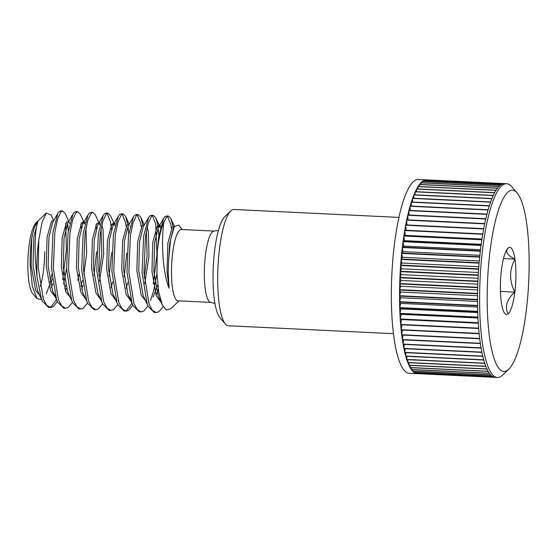 <?xml version="1.0" encoding="UTF-8"?>
<svg xmlns="http://www.w3.org/2000/svg" width="557" height="557" viewBox="0 0 557 557"><rect width="100%" height="100%" fill="white"/><g stroke="black" fill="none" stroke-linecap="round" stroke-linejoin="round"><path stroke-width="0.84" d="M500.388 287.015A33.608 7.617 92.7 0 0 501.37 302.702A33.608 7.617 92.7 0 0 504.823 313.473A33.608 7.617 92.7 0 0 508.047 313.918A33.608 7.617 92.7 0 0 514.842 292.126A33.608 7.617 92.7 0 0 514.953 259.116A33.608 7.617 92.7 0 0 508.276 247.9A33.608 7.617 92.7 0 0 507.956 248.178A33.608 7.617 92.7 0 0 501.488 269.692A33.608 7.617 92.7 0 0 500.388 287.015M487.173 297.389A90.707 20.56 92.7 0 0 508.715 369.256A90.707 20.56 92.7 0 0 529.15 264.436A90.707 20.56 92.7 0 0 517.168 193.028A90.707 20.56 92.7 0 0 487.173 297.389M508.715 369.256L502.616 375.105A97.015 21.988 -87.3 0 1 497.38 377.514A97.015 21.988 -87.3 0 1 479.584 298.239A97.015 21.988 -87.3 0 1 506.675 183.713A97.015 21.988 -87.3 0 1 511.66 186.623L517.168 193.028M225.383 324.021L219.876 317.615A51.898 11.767 -87.3 0 1 213.018 276.759A51.898 11.767 -87.3 0 1 224.708 216.777L230.807 210.936A58.206 13.194 92.7 0 0 217.69 278.201A58.206 13.194 92.7 0 0 225.383 324.021A58.206 13.194 92.7 0 0 228.37 325.761L393.423 333.685M178.01 300.815A35.704 8.09 -87.3 0 1 171.465 271.642A35.704 8.09 -87.3 0 1 181.436 229.498L214.278 231.071A35.704 8.09 -87.3 0 0 204.308 273.215A35.704 8.09 -87.3 0 0 210.859 302.388L178.01 300.815M497.38 377.514L495.326 377.416A97.015 21.988 92.7 0 1 494.748 377.354L416.747 373.615A97.015 21.988 92.7 0 0 417.325 373.677A97.015 21.988 92.7 0 0 417.903 373.67M416.657 373.601L494.665 377.34A97.015 21.988 92.7 0 1 493.377 376.936L415.369 373.19A97.015 21.988 92.7 0 0 416.657 373.601L416.636 373.253M415.285 373.155L493.293 376.894A97.015 21.988 92.7 0 1 492.026 376.121L414.025 372.375A97.015 21.988 92.7 0 0 415.285 373.155L415.25 372.438M413.942 372.313L491.942 376.059A97.015 21.988 92.7 0 1 490.71 374.924L412.709 371.178A97.015 21.988 92.7 0 0 413.942 372.313L413.907 371.241M412.626 371.094L490.633 374.833A97.015 21.988 92.7 0 1 489.436 373.343L411.428 369.604A97.015 21.988 92.7 0 0 412.626 371.094L412.605 369.66M411.351 369.493L489.352 373.239A97.015 21.988 92.7 0 1 488.197 371.394L410.196 367.655A97.015 21.988 92.7 0 0 411.351 369.493L411.351 367.711M410.119 367.523L488.12 371.261A97.015 21.988 92.7 0 1 487.006 369.075L409.005 365.336A97.015 21.988 92.7 0 0 410.119 367.523L410.147 365.392M408.935 365.183L486.936 368.922A97.015 21.988 92.7 0 1 485.871 366.402L407.87 362.663A97.015 21.988 92.7 0 0 408.935 365.183L409.005 362.718M407.801 362.482L485.801 366.228A97.015 21.988 92.7 0 1 484.792 363.38L406.791 359.641A97.015 21.988 92.7 0 0 407.801 362.482L407.919 359.697M406.721 359.446L484.729 363.185A97.015 21.988 92.7 0 1 483.775 360.031L405.768 356.285A97.015 21.988 92.7 0 0 406.721 359.446L406.902 356.341M405.712 356.069L483.713 359.815A97.015 21.988 92.7 0 1 482.822 356.355L404.821 352.616A97.015 21.988 92.7 0 0 405.712 356.069L405.956 352.672M404.758 352.379L482.766 356.118A97.015 21.988 92.7 0 1 481.937 352.379L403.936 348.633A97.015 21.988 92.7 0 0 404.758 352.379L405.085 348.689M403.881 348.383L481.889 352.121A97.015 21.988 92.7 0 1 481.13 348.111L403.122 344.365A97.015 21.988 92.7 0 0 403.881 348.383L404.285 344.421M403.073 344.094L481.081 347.833A97.015 21.988 92.7 0 1 480.392 343.572L402.384 339.826A97.015 21.988 92.7 0 0 403.073 344.094L403.574 339.881M402.342 339.54L480.35 343.279A97.015 21.988 92.7 0 1 479.737 338.774L401.729 335.036A97.015 21.988 92.7 0 0 402.342 339.54L402.941 335.091M401.694 334.729L479.695 338.468A97.015 21.988 92.7 0 1 479.159 333.747L401.158 330.002A97.015 21.988 92.7 0 0 401.694 334.729L402.398 330.064M401.124 329.688L479.124 333.427A97.015 21.988 92.7 0 1 478.665 328.505L400.664 324.759A97.015 21.988 92.7 0 0 401.124 329.688L401.945 324.822M400.636 324.432L478.637 328.17A97.015 21.988 92.7 0 1 478.261 323.067L400.26 319.321A97.015 21.988 92.7 0 0 400.636 324.432L401.555 319.551L478.275 323.234M400.239 318.98L478.24 322.726A97.015 21.988 92.7 0 1 477.948 317.455L399.94 313.716A97.015 21.988 92.7 0 0 400.239 318.98L401.214 314.308L477.969 317.991M399.926 313.368L477.927 317.107A97.015 21.988 92.7 0 1 477.718 311.704L399.71 307.958A97.015 21.988 92.7 0 0 399.926 313.368L400.956 308.912L477.746 312.595M399.696 307.603L477.704 311.342A97.015 21.988 92.7 0 1 477.579 305.821L399.571 302.075A97.015 21.988 92.7 0 0 399.696 307.603L400.789 303.391L477.6 307.074M399.564 301.713L477.572 305.452A97.015 21.988 92.7 0 1 477.523 299.833L399.522 296.094A97.015 21.988 92.7 0 0 399.564 301.713L400.699 297.758L477.53 301.448M400.699 292.049L399.564 290.03L477.565 293.776A97.015 21.988 92.7 0 0 477.53 298.141A97.015 21.988 92.7 0 0 477.523 299.464L399.522 295.718L400.699 292.049L477.544 295.732M399.564 290.03A97.015 21.988 92.7 0 0 399.522 294.395A97.015 21.988 92.7 0 0 399.522 295.718M417.325 373.677L409.137 373.287A97.015 21.988 -87.3 0 1 391.334 294.005A97.015 21.988 -87.3 0 1 418.432 179.486L426.62 179.876A97.015 21.988 92.7 0 0 426.585 179.876L504.593 183.615A97.015 21.988 92.7 0 0 504.593 183.615L506.675 183.713M44.685 251.667A36.379 8.244 -87.3 0 1 40.188 286.493M41.782 299.763L37.02 298.601L32.654 293.525A36.379 8.244 -87.3 0 1 27.85 264.881A36.379 8.244 -87.3 0 1 36.045 222.842L46.342 212.969L51.16 215.106L53.681 220.607M51.843 274.385L50.13 282.406M49.127 286.11L46.28 293.797M37.02 298.601L32.348 286.354L30.231 265.619C30.008 255.642 30.531 246.452 31.791 238.041C33.497 229.164 35.564 223.475 37.994 220.976L33.852 236.704L33.037 265.529L37.437 290.26L42.395 301.198L48.584 307.429L50.478 307.52L53.089 306.733L57.364 301.636M37.994 220.976C36.024 222.445 33.914 245.198 35.989 267.388L37.034 276.947L41.427 298.831L42.395 301.198M46.342 212.969L42.04 222.299L38.802 239.865A48.508 10.994 92.7 0 0 36.839 267.652A48.508 10.994 92.7 0 0 37.034 276.947M38.802 239.865L38.259 267.722L43.314 298.921L46.621 305.194L50.478 307.52M63.582 284.154L66.541 268.307M49.538 307.353L51.202 306.642L56.466 299.673M62.697 279.53L66.367 250.372L65.733 223.26M158.926 235.5L157.575 223.789L155.856 217.968L153.279 215.329L151.574 216.151L148.211 223.197L145.481 236.433L143.964 272.791L149.018 303.99L152.326 310.263L156.176 312.588L158.794 311.809L162.957 306.9M153.279 215.329L151.393 215.239L149.687 216.06L148.517 217.655L143.595 236.342L142.077 272.7L147.132 303.899L148.099 306.266L154.289 312.498L156.183 312.588M142.836 225.049L140.754 217.244L138.178 214.605L136.479 215.427L133.109 222.473L130.38 235.702L128.862 272.067L133.917 303.266L137.224 309.539L141.081 311.864L143.692 311.085L147.856 306.176M150.501 300.585L153.565 290.991L156.956 273.94M138.178 214.605L136.291 214.515L134.585 215.336L133.415 216.931L128.493 235.611L126.975 271.976L132.03 303.175L132.998 305.542L139.194 311.774L141.081 311.864M153.307 283.875L156.97 254.716L155.688 223.698L152.319 215.573M127.734 224.325L125.652 216.52L123.076 213.881L121.377 214.703L118.014 221.749L115.278 234.977L113.76 271.343L118.815 302.542L122.122 308.815L125.979 311.14L128.59 310.36L132.865 305.257M123.076 213.881L121.189 213.791L119.49 214.612L118.314 216.207L113.391 234.887L111.873 271.252L116.928 302.451L117.896 304.818L124.093 311.05L125.979 311.14M125.04 310.973L126.704 310.27L131.967 303.293M114.088 223.503L110.551 215.796L107.974 213.157L106.276 213.979L102.913 221.025L100.176 234.253L98.659 270.618L103.72 301.817L107.028 308.091L110.878 310.416L113.489 309.636L117.764 304.533M107.974 213.157L106.088 213.066L104.389 213.888L103.212 215.482L98.29 234.163L96.772 270.528L101.827 301.727L102.794 304.094L108.991 310.326L110.878 310.416M124.197 276.62L126.766 253.268M99 222.814L95.449 215.072L92.873 212.433L91.174 213.254L87.811 220.3L85.075 233.529L83.557 269.894L88.619 301.093L91.926 307.367L95.776 309.692L98.394 308.912L102.669 303.809M92.873 212.433L90.986 212.335L89.287 213.164L88.11 214.758L83.188 233.439L81.67 269.804L86.732 301.003L87.7 303.37L93.889 309.601L95.776 309.692M109.095 275.896L111.672 252.544M83.863 222.09L82.951 222.048L84.699 223.837L80.354 214.348L77.778 211.702L76.072 212.53L72.709 219.576L69.973 232.805L68.455 269.17L73.517 300.369L76.824 306.642L80.674 308.968L83.292 308.188L87.567 303.085M77.771 211.702L75.884 211.611L74.185 212.44L73.016 214.034L68.086 232.715L66.568 269.08L71.63 300.279L72.598 302.646L78.788 308.877L80.674 308.968M93.994 275.172L96.57 251.82M68.796 221.366L65.253 213.623L62.676 210.978L60.971 211.806L57.608 218.852L54.878 232.081L53.361 268.446L58.415 299.645L61.723 305.918L65.573 308.244L68.191 307.464L72.466 302.36M62.676 210.978L60.79 210.887L59.084 211.716L57.914 213.31L52.985 231.99L51.474 268.356L56.529 299.555L57.496 301.922L63.686 308.153L65.58 308.244M77.799 280.255L78.892 274.448M173.039 226.497L170.957 218.692L168.381 216.053L166.675 216.875L163.932 222.013A48.508 10.994 92.7 0 0 157.332 250.866L158.689 237.066L163.619 218.379L158.376 227.416L154.651 242.497L153.843 271.322L158.244 296.052L160.688 300.641M171.438 228.328L170.79 224.422L167.42 216.304M168.381 216.053L166.487 215.963L164.788 216.784L163.619 218.379M141.234 226.88L140.587 222.974L137.217 214.849M128.723 234.051L128.019 226.246M126.133 226.156L125.485 222.25L122.115 214.125M112.918 225.522L112.632 223.601M111.463 229.345L110.383 221.526L107.014 213.401M96.361 228.621L95.929 224.708M82.721 224.074L82.436 222.152M81.259 227.897L80.828 223.984M68.323 231.155L67.62 223.35M163.932 222.013C162.143 232.889 161.676 254.124 164.886 272.38C165.895 278.472 167.288 283.757 169.07 288.234L168.186 272.011L168.674 259.82L170.609 239.343L174.411 226.532L178.588 225.125L182.39 229.54M178.964 300.864L170.714 308.78L166.292 309.957L162.296 305.02L158.696 291.833L156.928 273.271L157.332 250.866M425.186 180.008L503.187 183.754A97.015 21.988 92.7 0 1 504.51 183.615L426.502 179.869A97.015 21.988 92.7 0 0 425.186 180.008M423.773 180.538L501.773 184.276A97.015 21.988 92.7 0 1 503.103 183.775L425.095 180.029A97.015 21.988 92.7 0 0 423.773 180.538M422.345 181.45L500.353 185.196A97.015 21.988 92.7 0 1 501.69 184.325L423.682 180.579A97.015 21.988 92.7 0 0 422.345 181.45M420.925 182.752L498.926 186.491A97.015 21.988 92.7 0 1 500.263 185.265L422.262 181.519A97.015 21.988 92.7 0 0 420.925 182.752M419.505 184.423L497.505 188.169A97.015 21.988 92.7 0 1 498.842 186.581L420.834 182.842A97.015 21.988 92.7 0 0 419.505 184.423M418.091 186.477L496.099 190.215A97.015 21.988 92.7 0 1 497.422 188.28L419.414 184.541A97.015 21.988 92.7 0 0 418.091 186.477M416.699 188.886L494.7 192.625A97.015 21.988 92.7 0 1 496.009 190.355L418.008 186.609A97.015 21.988 92.7 0 0 416.699 188.886M415.327 191.65L493.328 195.396A97.015 21.988 92.7 0 1 494.616 192.785L416.615 189.046A97.015 21.988 92.7 0 0 415.327 191.65M413.976 194.762L491.984 198.501A97.015 21.988 92.7 0 1 493.244 195.577L415.243 191.831A97.015 21.988 92.7 0 0 413.976 194.762M412.66 198.201L490.668 201.94A97.015 21.988 92.7 0 1 491.901 198.703L413.893 194.964A97.015 21.988 92.7 0 0 412.66 198.201M411.386 201.954L489.394 205.693A97.015 21.988 92.7 0 1 490.585 202.163L412.584 198.424A97.015 21.988 92.7 0 0 411.386 201.954M410.154 206.006L488.155 209.752A97.015 21.988 92.7 0 1 489.311 205.937L411.31 202.198A97.015 21.988 92.7 0 0 410.154 206.006M408.963 210.351L486.971 214.09A97.015 21.988 92.7 0 1 488.085 210.01L410.077 206.271A97.015 21.988 92.7 0 0 408.963 210.351M407.828 214.96L485.836 218.699A97.015 21.988 92.7 0 1 486.902 214.368L408.894 210.63A97.015 21.988 92.7 0 0 407.828 214.96M406.756 219.82L484.757 223.559A97.015 21.988 92.7 0 1 485.767 218.992L407.766 215.253A97.015 21.988 92.7 0 0 406.756 219.82M405.74 224.903L483.741 228.648A97.015 21.988 92.7 0 1 484.694 223.865L406.687 220.126A97.015 21.988 92.7 0 0 405.74 224.903M404.786 230.201L482.794 233.94A97.015 21.988 92.7 0 1 483.678 228.969L405.677 225.223A97.015 21.988 92.7 0 0 404.786 230.201L482.794 233.926M403.909 235.688L481.909 239.426A97.015 21.988 92.7 0 1 482.738 234.274L404.73 230.535A97.015 21.988 92.7 0 0 403.909 235.688L405.231 235.36L481.965 239.044M403.094 241.334L481.102 245.073A97.015 21.988 92.7 0 1 481.861 239.768L403.853 236.029A97.015 21.988 92.7 0 0 403.094 241.334L404.431 240.645L481.199 244.328M402.363 247.127L480.371 250.866A97.015 21.988 92.7 0 1 481.053 245.428L403.052 241.689A97.015 21.988 92.7 0 0 402.363 247.127L403.7 246.076L480.503 249.759M401.708 253.038L479.716 256.777A97.015 21.988 92.7 0 1 480.322 251.228L402.321 247.489A97.015 21.988 92.7 0 0 401.708 253.038L403.045 251.632L479.869 255.315M401.137 259.04L479.138 262.786A97.015 21.988 92.7 0 1 479.674 257.146L401.674 253.407A97.015 21.988 92.7 0 0 401.137 259.04L402.467 257.285L479.305 260.968M400.65 265.118L478.651 268.864A97.015 21.988 92.7 0 1 479.111 263.162L401.103 259.416A97.015 21.988 92.7 0 0 400.65 265.118L401.966 263.015L478.818 266.706M400.246 271.245L478.247 274.984A97.015 21.988 92.7 0 1 478.623 269.24L400.622 265.501A97.015 21.988 92.7 0 0 400.246 271.245L401.548 268.808L478.407 272.491M399.933 277.393L477.934 281.132A97.015 21.988 92.7 0 1 478.226 275.367L400.225 271.628A97.015 21.988 92.7 0 0 399.933 277.393L401.207 274.629L478.066 278.312M399.703 283.541L477.711 287.28A97.015 21.988 92.7 0 1 477.92 281.515L399.912 277.776A97.015 21.988 92.7 0 0 399.703 283.541L400.949 280.456L477.815 284.14M399.571 289.654L477.572 293.4A97.015 21.988 92.7 0 1 477.697 287.656L399.696 283.917A97.015 21.988 92.7 0 0 399.571 289.654L400.782 286.27L477.641 289.953M399 217.397L233.947 209.481A58.206 13.194 92.7 0 0 230.807 210.936M401.555 319.551L400.26 319.321M401.214 314.308L399.94 313.716M400.956 308.912L399.71 307.958M400.789 303.391L399.571 302.075M400.699 297.758L399.522 296.094M400.782 286.27L399.696 283.917M400.949 280.456L399.912 277.776M401.207 274.629L400.225 271.628M401.548 268.808L400.622 265.501M401.966 263.015L401.103 259.416M402.467 257.285L401.674 253.407M403.045 251.632L402.321 247.489M403.7 246.076L403.052 241.689M404.431 240.645L403.853 236.029M405.231 235.36L404.73 230.535M406.095 230.243L405.677 225.223M407.007 224.965L406.687 220.126M407.982 219.876L407.766 215.253M409.033 215.016L408.894 210.63M410.14 210.407L410.077 206.271M411.31 206.062L411.31 202.198M412.528 202.01L412.584 198.424M413.802 198.25L413.893 194.964M415.111 194.811L415.243 191.831M416.455 191.705L416.615 189.046M417.841 188.941L418.008 186.609M419.24 186.525L419.414 184.541M420.667 184.478L420.834 182.842M422.109 182.807L422.262 181.519M423.557 181.512L423.682 180.579M425.012 180.6L425.095 180.029M508.047 313.918C504.586 306.447 506.849 299.179 514.842 292.126C509.168 280.853 509.209 269.853 514.953 259.116C507.044 255.141 504.816 251.402 508.276 247.9M500.444 291.436L514.842 292.126M503.486 258.566L514.953 259.116M31.791 238.041L31.15 265.438L35.551 290.169L40.758 296.867M50.624 284.648L52.274 279.064M53.5 220.92L52.755 220.6L51.502 221.261L47.06 237.338L46.252 266.162L50.652 290.893L55.86 297.591M64.64 288.317L65.726 285.379M69.771 223.503L68.769 221.804M68.762 221.366L66.603 221.985L62.161 238.062L61.354 266.887L65.754 291.617L70.962 298.315M80.828 286.103L82.478 280.512M83.835 274.671L86.683 253.289L85.959 228.175M82.951 222.048L81.698 222.709L77.263 238.786L76.455 267.611L80.856 292.341L85.646 298.893M98.937 275.395L101.785 254.013L101.061 228.899M99.968 224.951L98.972 223.253M98.965 222.814L96.8 223.434L92.365 239.51L91.557 268.335L95.95 293.066L100.747 299.617M111.031 287.551L112.681 281.96M115.069 225.676L113.155 223.496L111.901 224.158L107.466 240.234L106.659 269.059L111.052 293.79L115.849 300.341M126.126 288.275L127.783 282.684M130.171 226.4L130.004 226.01M129.161 224.262L127.003 224.882L122.568 240.958L121.753 269.783L126.154 294.514L130.951 301.065M144.235 277.567L147.09 256.185L146.359 231.071M144.263 224.986L142.105 225.606L137.67 241.682L136.855 270.507L141.255 295.238L146.463 301.936M153.091 297.153L157.756 284.996M160.374 227.848L158.46 225.669L157.206 226.33L152.764 242.406L151.957 271.231L156.357 295.962L161.321 302.583M174.466 226.434L172.308 227.054L167.866 243.131L167.058 271.955L169.07 288.234M42.645 296.958L43.411 297.09M51.425 287.684L52.859 283.694M57.914 213.31L52.671 222.347L48.946 237.428L48.139 266.253L52.539 290.984L55.401 296.066M65.461 290.838L66.527 288.408M73.016 214.034L67.773 223.072L64.048 238.152L63.24 266.977L67.641 291.708L72.598 302.646M81.628 289.132L83.063 285.142M85.339 222.285L83.592 222.8L82.875 223.796L79.15 238.876L78.342 267.701L82.742 292.432L87.7 303.37M99.466 281.327L103.672 254.103L103.052 229.547L101.854 225.042M99.94 222.863L97.976 224.52L94.251 239.601L93.444 268.425L97.844 293.156L102.794 304.094M113.155 223.496L115.041 223.587L113.071 225.244L109.353 240.325L108.545 269.149L112.939 293.88L117.896 304.818M118.147 300.578L118.913 300.71M133.415 216.931L128.173 225.968L124.455 241.049L123.64 269.873L128.04 294.604L130.902 299.694M144.771 283.499L148.977 256.276L148.35 231.726L147.159 227.214M148.517 217.655L143.274 226.692L139.556 241.773L138.742 270.598L143.142 295.328L148.099 306.266M148.35 302.026L149.116 302.159L148.378 302.124M156.064 295.182L158.327 289.494M160.848 225.912L159.093 226.421L158.376 227.416M174.411 226.532L173.478 228.14L169.753 243.221L168.674 259.82M218.441 230.403L214.278 231.071M210.859 302.388L214.939 303.461M129.203 224.262L125.652 216.52M144.284 224.951L140.754 217.244M160.2 227.458L155.856 217.968M174.487 226.4L170.957 218.692M53.66 220.642L52.755 220.6M160.346 225.759L158.46 225.669M162.296 305.02L158.863 297.535M132.998 305.542L128.667 296.087M118.314 216.207L113.071 225.244M103.212 215.482L97.976 224.52M88.11 214.758L82.875 223.796M57.496 301.922L53.159 292.467"/></g></svg>
